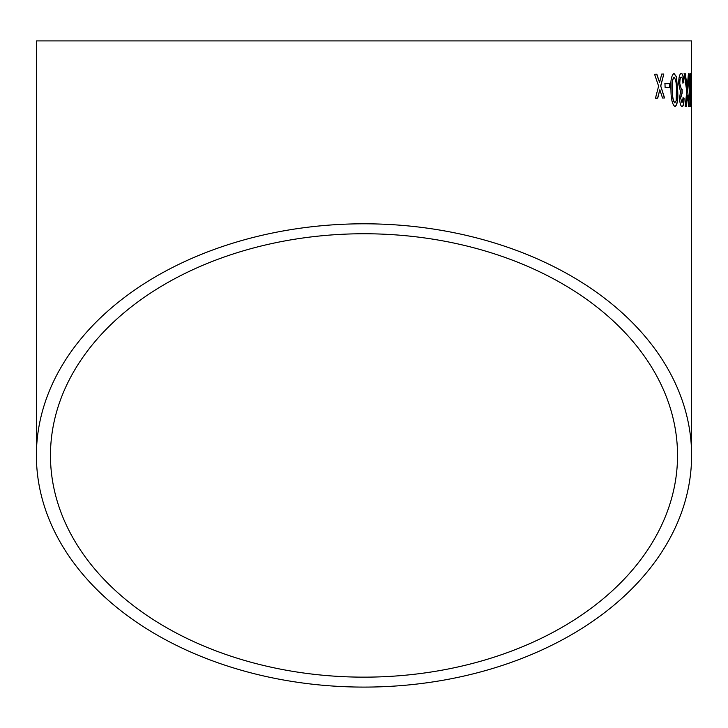 <?xml version="1.0" encoding="UTF-8"?>
<svg xmlns="http://www.w3.org/2000/svg" width="728" height="728" viewBox="0 0 728 728"><rect width="100%" height="100%" fill="white"/><g stroke="black" fill="none" stroke-linecap="round" stroke-linejoin="round"><path stroke-width="1.09" d="M691.6 455.446L691.6 40.905L36.4 40.905L36.4 455.446A327.6 231.65 180 0 0 364 687.096A327.6 231.65 180 0 0 691.6 455.446A327.6 231.65 180 0 0 364 223.796A327.6 231.65 180 0 0 36.4 455.446M691.527 77.104L691.6 73.483M691.6 93.093L691.6 89.671M691.6 93.157L691.6 102.775L691.6 93.157M656.829 74.165L654.545 74.21L658.603 86.122L655.482 98.162L657.73 98.125L659.823 89.79L662.544 98.034L664.573 97.998L660.76 86.077L663.8 74.038L661.734 74.074L659.568 82.419L656.829 74.165L654.39 74.22M669.56 83.62L664.964 83.693L665.11 87.478L669.678 87.406L669.56 83.62L664.81 83.702M675.084 106.679C677.395 104.814 678.25 99.263 677.65 90.017L676.367 76.595L674.01 73.464C671.38 75.339 670.361 80.89 670.961 90.108C671.025 99.254 672.399 104.777 675.084 106.679M679.524 98.289C679.916 103.613 680.78 106.388 682.136 106.607C683.355 106.306 683.992 103.494 684.065 98.18L683.137 97.761L681.99 102.821L680.625 98.144L682.154 93.148L682.172 89.362L681.526 89.808L679.815 83.72C679.834 79.634 680.343 77.441 681.344 77.168C682.209 77.405 682.737 79.361 682.919 83.038L683.838 82.61C683.574 76.786 682.737 73.71 681.317 73.382C679.634 73.792 678.751 77.232 678.669 83.702L680.516 91.773L679.524 98.289M686.932 85.349L685.33 73.765L684.202 73.774L686.777 91.364L685.175 106.579L686.231 106.579L687.341 95.131L688.624 106.561L689.325 106.561L687.687 91.41L689.17 73.746L688.433 73.746L687.177 87.305L685.166 73.765L684.029 73.774M689.17 73.746L688.433 73.746M691.263 95.668L690.635 85.103L690.008 89.389L690.563 77.104L691.181 81.727L690.563 73.319C689.771 75.321 689.452 81.154 689.589 90.818C689.653 99.654 690.035 104.905 690.736 106.561L691.263 95.668L690.472 85.103M364 677.149A313.531 221.703 180 0 0 677.531 455.446A313.531 221.703 180 0 0 364 233.752A313.531 221.703 180 0 0 50.469 455.446A313.531 221.703 180 0 0 364 677.149M690.008 88.588L690.008 89.389M689.835 88.588L690.563 77.104M691.018 81.727L690.39 73.319M690.572 106.561L691.09 95.668M690.563 88.889L689.898 95.759L690.654 102.775L690.563 88.889L690.071 95.759L690.654 102.775M686.067 106.579L687.341 95.131M689.152 106.561L687.687 91.41M687.523 91.41L689.006 73.746M686.759 85.349L687.177 87.305M681.972 106.616C683.183 106.315 683.829 103.503 683.901 98.18L684.065 98.18M683.901 98.18L682.973 97.77M680.625 98.144L681.99 102.821M680.462 98.144L682.009 93.102M681.99 93.148L682.009 89.362M679.815 83.72L681.526 89.808M679.652 83.72C679.67 79.634 680.18 77.45 681.18 77.168L681.344 77.168M682.746 83.047L683.838 82.61M683.674 82.619C683.41 76.786 682.573 73.71 681.153 73.382M674.92 106.688C677.231 104.823 678.087 99.263 677.486 90.026L677.65 90.017M677.486 90.026L676.367 76.595M676.203 76.595L673.855 73.464M674.101 77.25L673.937 77.25C672.272 79.388 671.707 83.675 672.244 90.108C672.172 96.615 673.009 100.883 674.783 102.903L676.194 100.637L676.412 90.044C676.558 83.565 675.784 79.297 674.101 77.25C672.426 79.388 671.862 83.665 672.399 90.099C672.326 96.606 673.173 100.873 674.938 102.894M669.523 87.415L669.396 83.629M657.575 98.134L659.823 89.79M664.418 98.007L660.76 86.077M660.615 86.086L663.8 74.038M663.645 74.047L661.588 74.083M656.674 74.174L659.568 82.419"/></g></svg>
